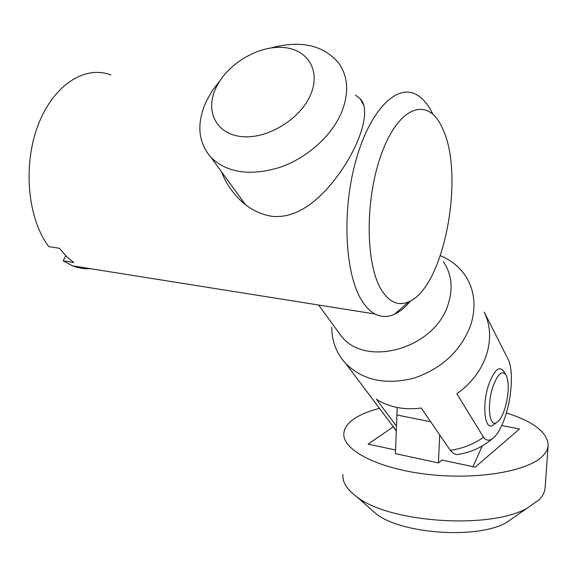 <?xml version="1.0" encoding="UTF-8"?>
<svg xmlns="http://www.w3.org/2000/svg" width="577" height="577" viewBox="0 0 577 577"><rect width="100%" height="100%" fill="white"/><g stroke="black" fill="none" stroke-linecap="round" stroke-linejoin="round"><path stroke-width="0.87" d="M461.6 453.832L456.962 454.604L455.397 454.272L452.923 453.003L450.226 450.312C462.206 448.675 473.313 444.326 483.555 437.258C485.921 440.431 488.741 441.001 492.001 438.989C497.143 435.375 501.701 427.449 505.683 415.195C511.785 396.298 513.256 371.711 508.784 360.733L508.005 359.038M504.875 408.538C508.791 394.646 509.296 383.633 506.382 375.497C502.416 369.576 497.915 373.355 492.881 386.828C486.887 404.39 489.166 426.915 496.242 422.79C499.437 421.073 502.315 416.327 504.875 408.538M495.116 423.641L492.607 425.53C484.514 430.283 481.845 404.679 488.697 384.686C494.453 369.395 499.595 365.133 504.118 371.905L505.38 373.903M443.331 261.648C451.719 274.075 453.298 288.399 448.055 304.613C434.979 348.039 367.03 367.794 341.923 336.946L336.066 328.919M440.366 255.734C450.738 259.96 458.982 266.487 465.091 275.316C474.669 289.921 476.508 306.647 470.601 325.478C460.72 351.011 441.874 368.552 414.055 378.108C385.984 385.241 363.279 380.467 345.955 363.784C336.535 353.564 331.811 341.368 331.768 327.202M483.555 437.258L456.84 393.788C471.279 383.424 481.146 370.506 486.44 355.043C491.279 339.557 490.537 325.248 484.211 312.114L508.431 359.889M310.678 94.541C321.245 70.033 306.964 48.309 281.764 47.386C256.7 46.11 226.472 64.869 215.827 88.137C204.813 111.368 216.397 134.441 242.066 136.634C267.577 139.187 300.509 119.071 310.678 94.541M270.945 47.956C300.819 39.993 323.408 45.035 338.713 63.081C348.133 76.496 349.15 92.76 341.779 111.873C331.999 135.66 307.188 157.975 279.881 167.366C250.418 176.23 227.54 173.021 211.247 157.73C198.07 142.555 196.339 123.918 206.047 101.812L212.134 90.95L220.003 80.636M391.725 424.629L396.211 431.005M396.385 426.057L376.37 399.241C389.215 407.304 404.174 410.233 421.246 408.018L450.226 450.312M355.562 95.061L360.322 98.948C369.662 108.411 363.524 135.682 344.505 165.88C325.659 194.629 300.704 219.109 272.048 216.346C258.114 214.045 246.148 207.208 236.144 195.834C229.74 188.607 224.842 180.572 221.445 171.722M442.545 128.491L441.751 126.796C428.062 97.181 399.962 105.324 382.4 151.398C364.606 197.132 365.082 265.406 382.01 290.822C389.814 302.55 398.729 306.199 408.754 301.778C443.836 287.894 465.401 175.769 442.545 128.491M410.615 300.841C405.472 307.144 400.135 311.587 394.61 314.184C387.895 317.278 381.375 317.227 375.064 314.011C370.65 311.695 366.583 307.772 362.868 302.247C345.536 277.184 341.31 214.658 355.252 162.837C369.035 110.856 396.731 82.987 416.659 94.743C422.862 98.27 428.148 104.531 432.534 113.518M110.856 74.988C84.992 64.833 53.026 85.086 37.858 125.772C22.546 166.327 27.927 219.195 48.771 246.653L59.424 248.269L66.268 256.253L73.755 262.513L63.218 260.854L72.5 265.824C78.349 268.103 84.278 269.048 90.3 268.658M65.728 255.712L63.218 260.854M501.752 425.516L519.459 428.992L475.181 467.182L442.04 460.042L438.426 462.942L439.696 434.943M342.969 474.575C342.24 482.055 346.842 489.462 356.781 496.797C388.602 522.495 489.123 529.736 526.916 508.337L506.173 522.733C476.645 539.416 401.217 533.927 375.959 513.703L369.785 508.265M526.916 508.337L539.293 499.617C542.856 495.859 544.796 491.936 545.114 487.868L548.15 445.473C547.854 449.238 545.921 452.866 542.337 456.342C526.859 471.885 474.359 480.345 424.932 474.034C375.425 467.846 341.57 449.13 343.906 432.88C344.613 427.355 348.45 422.386 355.425 417.957C361.613 414.077 369.633 410.867 379.478 408.343M506.375 412.916C533.703 421.628 547.623 432.476 548.15 445.473M397.214 407.506L395.418 453.616L438.426 462.942M393.168 426.908L368.112 444.117L395.548 450.024M482.278 445.927L472.931 466.699M396.767 414.978L430.673 421.78M456.962 454.604C470.176 452.779 481.853 447.572 492.001 438.989M211.247 157.73L245.398 204.568M318.648 305.031L341.923 336.946M396.226 430.601L345.955 363.784M496.242 422.79L492.607 425.53M375.064 314.011L72.5 265.824M408.754 301.778L394.61 314.184M363.878 105.735L360.322 98.948M375.959 513.703L356.781 496.797"/></g></svg>
